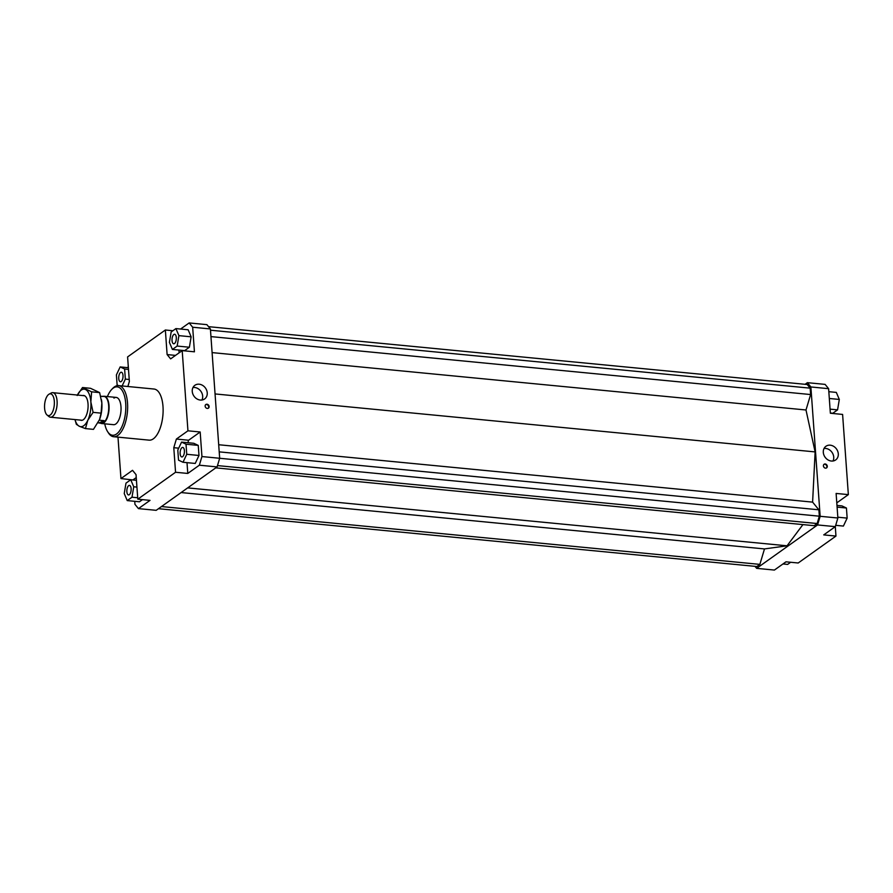 <?xml version="1.0" encoding="UTF-8"?>
<svg xmlns="http://www.w3.org/2000/svg" width="893" height="893" viewBox="0 0 893 893"><rect width="100%" height="100%" fill="white"/><g stroke="black" fill="none" stroke-linecap="round" stroke-linejoin="round"><path stroke-width="1.34" d="M103.275 396.347A13.696 6.05 95.5 0 1 104.235 396.269A13.696 6.05 95.5 0 1 109.058 408.804A13.696 6.05 95.5 0 1 103.108 423.26A13.696 6.05 95.5 0 1 101.601 423.528A13.696 6.05 95.5 0 1 100.675 423.26M102.26 396.459L103.956 396.403A13.518 5.972 95.5 0 1 108.712 408.793A13.518 5.972 95.5 0 1 102.84 423.059A13.518 5.972 95.5 0 1 101.355 423.327L98.074 422.791M99.101 422.891L104.101 420.659L102.237 423.003L100.541 423.249M47.083 415.033A10.939 4.833 95.5 0 1 44.65 404.261A10.939 4.833 95.5 0 1 49.104 394.159A10.939 4.833 95.5 0 1 49.305 394.047A10.939 4.833 95.5 0 1 54.373 402.531A10.939 4.833 95.5 0 1 49.606 415.401A10.939 4.833 95.5 0 1 47.083 415.033L48.925 416.551A12.323 5.436 -84.5 0 0 50.41 417.198A12.323 5.436 -84.5 0 0 51.761 416.964A12.323 5.436 -84.5 0 0 57.119 403.949A12.323 5.436 -84.5 0 0 52.787 392.663A12.323 5.436 -84.5 0 0 51.437 392.909A12.323 5.436 -84.5 0 0 51.191 393.02A12.323 5.436 -84.5 0 0 50.968 393.154M103.142 396.325L100.73 396.313M99.302 420.19L104.101 420.659M113.958 398.122A13.696 6.05 95.5 0 1 116.202 397.418A13.696 6.05 95.5 0 1 121.046 409.139A13.696 6.05 95.5 0 1 115.811 423.985A13.696 6.05 95.5 0 1 113.567 424.677L101.601 423.528M199.184 384.213A8.383 7.021 -125.5 0 1 206.696 390.364A8.383 7.021 -125.5 0 1 204.62 398.959A8.383 7.021 -125.5 0 1 200.311 400.053A8.383 7.021 -125.5 0 1 192.799 393.902A8.383 7.021 -125.5 0 1 194.875 385.307A8.383 7.021 -125.5 0 1 199.184 384.213M201.93 400.019A8.383 7.021 54.5 0 0 201.394 392.083A8.383 7.021 54.5 0 0 194.607 387.473A8.383 7.021 54.5 0 0 193 387.495M830.233 445.183A8.383 7.021 -125.5 0 1 837.746 451.345A8.383 7.021 -125.5 0 1 835.669 459.94A8.383 7.021 -125.5 0 1 831.372 461.034A8.383 7.021 -125.5 0 1 823.848 454.872A8.383 7.021 -125.5 0 1 825.936 446.277A8.383 7.021 -125.5 0 1 830.233 445.183M832.979 461A8.383 7.021 54.5 0 0 832.455 453.052A8.383 7.021 54.5 0 0 825.668 448.442A8.383 7.021 54.5 0 0 824.049 448.476M206.986 404.228A2.221 1.864 -125.5 0 1 207.288 408.436A2.221 1.864 -125.5 0 1 206.986 404.228M208.192 408.291A2.221 1.864 54.5 0 0 205.636 404.708M825.199 463.969A2.221 1.864 -125.5 0 1 825.5 468.166A2.221 1.864 -125.5 0 1 825.199 463.969M826.405 468.021A2.221 1.864 54.5 0 0 823.848 464.438M181.949 447.661A4.789 2.121 95.5 0 1 182.741 447.415A4.789 2.121 95.5 0 1 184.427 451.512A4.789 2.121 95.5 0 1 182.596 456.714A4.789 2.121 95.5 0 1 181.815 456.948A4.789 2.121 95.5 0 1 180.118 452.851A4.789 2.121 95.5 0 1 181.949 447.661M172.036 340.534A4.789 2.121 95.5 0 1 174.626 334.25A4.789 2.121 95.5 0 1 176.301 337.498A4.789 2.121 95.5 0 1 173.7 343.783A4.789 2.121 95.5 0 1 172.036 340.534M121.202 381.534A4.789 2.121 95.5 0 1 120.41 381.78A4.789 2.121 95.5 0 1 118.724 377.672A4.789 2.121 95.5 0 1 120.555 372.481A4.789 2.121 95.5 0 1 121.336 372.236A4.789 2.121 95.5 0 1 123.033 376.333A4.789 2.121 95.5 0 1 121.202 381.534M131.115 488.65A4.789 2.121 95.5 0 1 128.525 494.945A4.789 2.121 95.5 0 1 126.862 491.697A4.789 2.121 95.5 0 1 129.452 485.401A4.789 2.121 95.5 0 1 131.115 488.65M118.579 385.609L154.042 389.035A25.674 11.341 95.5 0 1 163.118 411.014A25.674 11.341 95.5 0 1 153.317 438.843A25.674 11.341 95.5 0 1 149.109 440.149L113.645 436.722A25.674 11.341 -84.5 0 0 117.854 435.416A25.674 11.341 -84.5 0 0 127.654 407.588A25.674 11.341 -84.5 0 0 118.579 385.609A25.674 11.341 -84.5 0 0 114.371 386.915A25.674 11.341 -84.5 0 0 112.708 388.388L111.67 389.482A24.301 10.727 95.5 0 1 113.244 388.098A24.301 10.727 95.5 0 1 125.701 403.346A24.301 10.727 95.5 0 1 116.537 434.009A24.301 10.727 95.5 0 1 107.595 431.598A24.301 10.727 95.5 0 1 104.749 423.829M107.383 396.57A24.301 10.727 95.5 0 1 111.67 389.482M107.595 431.598L108.41 432.882A25.674 11.341 -84.5 0 0 113.645 436.722M200.177 431.989L188.602 440.238L176.379 439.055L187.943 430.806L200.177 431.989L201.941 456.557L199.351 465.197L217.088 466.916L156.186 510.327L138.46 508.619L134.943 504.322L134.731 501.319M133.202 479.988L120.957 478.57L117.988 437.146M187.005 462.652L187.787 473.446L175.553 472.263L137.801 499.187L150.024 500.37L138.46 508.619M136.249 477.565L133.18 479.753M127.241 500.593L131.985 497.211L133.738 486.785L130.735 479.753L125.991 483.135L124.239 493.561L127.241 500.593L139.475 501.777L142.467 499.634M127.866 367.67L128.268 366.342M210.402 328.948L206.886 324.65L189.16 322.931L192.665 327.229L210.402 328.948L219.667 458.276L201.941 456.557M217.088 466.916L219.667 458.276L819.339 516.187L818.881 509.803L812.608 502.123L815.119 451.914L805.999 409.987L810.621 394.55L810.163 388.154L807.183 384.503L208.538 326.659M127.866 386.513L129.362 381.49L127.599 356.921L165.361 330.008L172.918 330.734M180.587 329.048L189.16 322.931M188.602 440.238L187.865 442.716M176.379 439.055L173.789 447.694L178.7 448.163M199.351 465.197L187.787 473.446M198.983 455.475L198.257 445.395L193.781 443.285L181.558 442.102L177.807 450.072L178.522 460.152L182.998 462.261L195.232 463.445L198.983 455.475L186.749 454.291L186.023 444.212L198.257 445.395M175.553 472.263L173.789 447.694M175.519 355.392L167.114 354.577L170.63 358.874L182.194 350.625L187.943 430.806M178.935 350.067L179.136 352.802M192.665 327.229L194.428 351.809L182.194 350.625M191.135 336.817L188.144 329.774L175.91 328.591L171.166 331.984L169.413 342.399L172.416 349.442L184.65 350.625L189.394 347.232L191.135 336.817L178.913 335.634L175.91 328.591M137.801 499.187L136.037 474.618L132.521 470.321L120.957 478.57M810.877 386.959L828.615 388.678L825.099 384.381L807.372 382.673L810.877 386.959L820.154 516.299L817.564 524.939L835.301 526.647L837.88 518.007L836.116 493.438L848.35 494.622L836.797 502.859M837.88 518.007L820.154 516.299M848.35 494.622L842.601 414.43L830.367 413.247L828.615 388.678M805.084 384.303L807.372 382.673M817.564 524.939L756.661 568.35L755.02 566.341M215.76 467.865L814.137 525.676L817.151 523.532L819.339 516.187M158.474 508.697L756.851 566.519L759.865 564.376L764.486 548.927L787.057 545.802L802.93 524.593M835.96 536.079L823.726 534.896L835.301 526.647L835.96 536.079L798.197 562.992L785.974 561.82L774.398 570.069L756.661 568.35M790.64 562.266L787.648 564.409L782.971 563.952M830.356 413.012L832.823 413.247L837.567 409.865L839.32 399.439L836.317 392.407L828.827 391.681M837.567 409.865L830.077 409.139M839.32 399.439L829.318 398.479M836.975 505.427L841.954 505.907L846.43 508.017L847.156 518.107L837.824 517.203M846.43 508.017L837.098 507.124M847.156 518.107L843.405 526.077L835.692 525.33M131.985 497.211L137.689 497.758M133.738 486.785L136.93 487.098M130.735 479.753L136.439 480.3M122.129 385.955L125.344 379.112L124.629 369.032L120.153 366.923L116.403 374.893L117.128 384.983L118.445 385.597M125.344 379.112L129.217 379.492M124.629 369.032L128.492 369.412M120.153 366.923L128.369 367.726M172.416 349.442L177.16 346.06L189.394 347.232M177.16 346.06L178.913 335.634M167.114 354.577L165.361 330.008M186.023 444.212L181.558 442.102M182.998 462.261L186.749 454.291M805.999 409.987L212.099 352.601M815.119 451.914L215.057 393.936M810.621 394.55L210.949 336.605M810.163 388.154L210.491 330.209M187.664 487.891L787.057 545.802M764.486 548.927L181.112 492.556M161.488 506.554L759.865 564.376M817.151 523.532L217.479 465.588M818.881 509.803L219.209 451.858M812.608 502.123L218.696 444.736M77.189 395.499L82.513 387.529L91.622 391.826L90.852 401.95L93.095 412.365L87.771 420.335L85.449 428.595L79.399 426.307A18.831 8.316 -84.5 0 0 83.752 425.704A18.831 8.316 -84.5 0 0 87.771 420.335A18.831 8.316 -84.5 0 0 90.852 401.95A18.831 8.316 -84.5 0 0 85.561 389.538A18.831 8.316 -84.5 0 0 81.207 390.141A18.831 8.316 -84.5 0 0 77.412 395.052M82.759 395.566A12.491 5.514 95.5 0 1 85.918 396.905A12.491 5.514 95.5 0 1 87.972 408.447A12.491 5.514 95.5 0 1 83.741 419.386A12.491 5.514 95.5 0 1 83.328 419.721A12.491 5.514 95.5 0 1 80.392 420.101M101.467 399.774A18.831 8.316 95.5 0 1 101.489 399.863A18.831 8.316 95.5 0 1 101.858 403.011A18.831 8.316 95.5 0 1 99.592 419.464A18.831 8.316 95.5 0 1 99.57 419.509L101.088 413.135L101.858 403.011L99.625 392.596L90.506 388.299L82.513 387.529M85.449 428.595L93.452 429.366L99.558 419.543M79.399 426.307L76.34 424.298L74.99 419.576A18.831 8.316 -84.5 0 0 79.399 426.307M99.625 392.596L91.622 391.826M101.088 413.135L93.095 412.365M50.41 417.198L82.201 420.268M49.104 394.159L51.191 393.02M52.787 392.663L84.567 395.744M104.235 396.269L116.202 397.418"/></g></svg>
